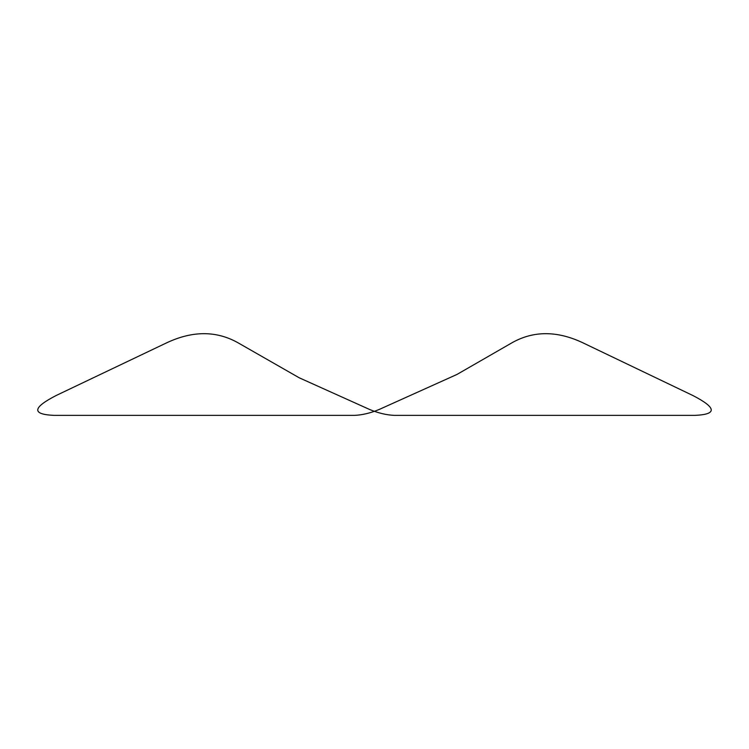 <?xml version="1.0" encoding="UTF-8"?>
<svg xmlns="http://www.w3.org/2000/svg" width="749" height="749" viewBox="0 0 749 749"><rect width="100%" height="100%" fill="white"/><g stroke="black" fill="none" stroke-linecap="round" stroke-linejoin="round"><path stroke-width="1.12" d="M369.809 409.572C378.395 413.102 386.521 415.03 394.189 415.358L695.128 415.358C717.252 414.384 716.606 407.821 693.181 395.669L582.273 342.518C556.928 330.73 533.653 330.73 512.438 342.518L456.993 374.434L378.966 409.572C370.381 413.102 362.254 415.03 354.586 415.358L53.872 415.358C31.664 414.366 32.404 407.756 56.091 395.538L167.308 342.518C192.783 330.73 216.199 330.73 237.555 342.518L299.207 377.786L369.809 409.572"/></g></svg>
